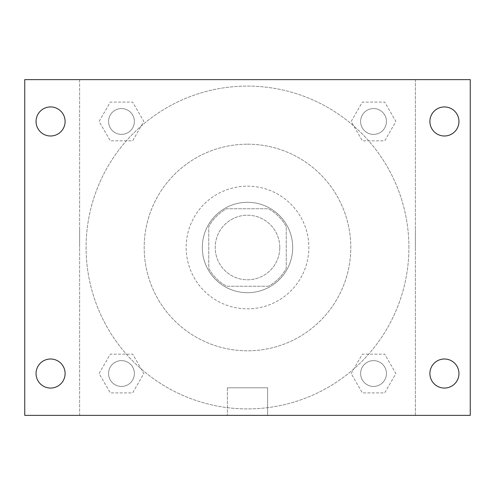 <?xml version="1.0" encoding="UTF-8"?>
<svg xmlns="http://www.w3.org/2000/svg" width="495" height="495" viewBox="0 0 495 495"><rect width="100%" height="100%" fill="white"/><g stroke="black" fill="none" stroke-linecap="round" stroke-linejoin="round"><path stroke-width="0.37" stroke-dasharray="2.48 1.86" d="M279.78 247.5A32.28 32.28 0 0 0 231.357 219.545A32.28 32.28 0 0 0 231.357 275.455A32.28 32.28 0 0 0 279.78 247.5A32.28 32.28 0 0 0 231.357 219.545A32.28 32.28 0 0 0 231.357 275.455A32.28 32.28 0 0 0 279.78 247.5M268.327 286.24L226.673 286.24A43.981 43.981 0 0 1 208.76 268.327L208.76 226.673A43.981 43.981 0 0 1 226.673 208.76L268.327 208.76A43.981 43.981 0 0 1 286.24 226.673L286.24 268.327A43.981 43.981 0 0 1 268.327 286.24L226.673 286.24A43.981 43.981 0 0 1 208.76 268.327L208.76 226.673A43.981 43.981 0 0 1 226.673 208.76L268.327 208.76A43.981 43.981 0 0 1 286.24 226.673L286.24 268.327A43.981 43.981 0 0 1 268.327 286.24M247.5 202.306A45.194 45.194 0 0 1 286.642 270.097A45.194 45.194 0 0 1 208.358 270.097A45.194 45.194 0 0 1 247.5 202.306A45.194 45.194 0 0 0 202.306 247.5A45.194 45.194 0 0 0 247.5 292.694A45.194 45.194 0 0 0 292.694 247.5A45.194 45.194 0 0 0 247.5 202.306M247.5 186.163A61.337 61.337 0 0 1 300.62 278.171A61.337 61.337 0 0 1 194.38 278.171A61.337 61.337 0 0 1 247.5 186.163A61.337 61.337 0 0 1 300.62 278.171A61.337 61.337 0 0 1 194.38 278.171A61.337 61.337 0 0 1 247.5 186.163M247.5 144.194A103.307 103.307 0 0 1 336.965 299.153A103.307 103.307 0 0 1 158.035 299.153A103.307 103.307 0 0 1 247.5 144.194A103.307 103.307 0 0 0 144.194 247.5A103.307 103.307 0 0 0 247.5 350.807A103.307 103.307 0 0 0 350.807 247.5A103.307 103.307 0 0 0 247.5 144.194M99.105 121.467L110.286 102.1L132.654 102.1L143.835 121.467L132.654 140.84L110.286 140.84L99.105 121.467L110.286 102.1L132.654 102.1L143.835 121.467L132.654 140.84L110.286 140.84L99.105 121.467L110.286 102.1L132.654 102.1L143.835 121.467L132.654 140.84L110.286 140.84L99.105 121.467M99.105 373.533L110.286 354.16L132.654 354.16L143.835 373.533L132.654 392.9L110.286 392.9L99.105 373.533L110.286 354.16L132.654 354.16L143.835 373.533L132.654 392.9L110.286 392.9L99.105 373.533L110.286 354.16L132.654 354.16L143.835 373.533L132.654 392.9L110.286 392.9L99.105 373.533M79.633 415.367L79.633 79.633L415.367 79.633L415.367 415.367L79.633 415.367L79.633 79.633L415.367 79.633L415.367 415.367L79.633 415.367L79.633 79.633L415.367 79.633L415.367 415.367L24.75 415.367L24.75 79.633L79.633 79.633L79.633 415.367M351.165 121.467L362.346 102.1L384.714 102.1L395.895 121.467L384.714 140.84L362.346 140.84L351.165 121.467L362.346 102.1L384.714 102.1L395.895 121.467L384.714 140.84L362.346 140.84L351.165 121.467L362.346 102.1L384.714 102.1L395.895 121.467L384.714 140.84L362.346 140.84L351.165 121.467M351.165 373.533L362.346 354.16L384.714 354.16L395.895 373.533L384.714 392.9L362.346 392.9L351.165 373.533L362.346 354.16L384.714 354.16L395.895 373.533L384.714 392.9L362.346 392.9L351.165 373.533L362.346 354.16L384.714 354.16L395.895 373.533L384.714 392.9L362.346 392.9L351.165 373.533M265.258 79.633L229.742 79.633L265.258 79.633M408.913 247.5A161.413 161.413 0 0 0 166.796 107.712A161.413 161.413 0 0 0 166.796 387.288A161.413 161.413 0 0 0 408.913 247.5A161.413 161.413 0 0 0 166.796 107.712A161.413 161.413 0 0 0 166.796 387.288A161.413 161.413 0 0 0 408.913 247.5M134.38 373.533A12.913 12.913 0 0 0 115.013 362.346A12.913 12.913 0 0 0 115.013 384.714A12.913 12.913 0 0 0 134.38 373.533A12.913 12.913 0 0 0 115.013 362.346A12.913 12.913 0 0 0 115.013 384.714A12.913 12.913 0 0 0 134.38 373.533A12.913 12.913 0 0 0 115.013 362.346A12.913 12.913 0 0 0 115.013 384.714A12.913 12.913 0 0 0 134.38 373.533A12.913 12.913 0 0 0 115.013 362.346A12.913 12.913 0 0 0 115.013 384.714A12.913 12.913 0 0 0 134.38 373.533M134.38 121.467A12.913 12.913 0 0 0 115.013 110.286A12.913 12.913 0 0 0 115.013 132.654A12.913 12.913 0 0 0 134.38 121.467A12.913 12.913 0 0 0 115.013 110.286A12.913 12.913 0 0 0 115.013 132.654A12.913 12.913 0 0 0 134.38 121.467A12.913 12.913 0 0 0 115.013 110.286A12.913 12.913 0 0 0 115.013 132.654A12.913 12.913 0 0 0 134.38 121.467A12.913 12.913 0 0 0 115.013 110.286A12.913 12.913 0 0 0 115.013 132.654A12.913 12.913 0 0 0 134.38 121.467M386.446 121.467A12.913 12.913 0 0 0 367.073 110.286A12.913 12.913 0 0 0 367.073 132.654A12.913 12.913 0 0 0 386.446 121.467A12.913 12.913 0 0 0 367.073 110.286A12.913 12.913 0 0 0 367.073 132.654A12.913 12.913 0 0 0 386.446 121.467A12.913 12.913 0 0 0 367.073 110.286A12.913 12.913 0 0 0 367.073 132.654A12.913 12.913 0 0 0 386.446 121.467A12.913 12.913 0 0 0 367.073 110.286A12.913 12.913 0 0 0 367.073 132.654A12.913 12.913 0 0 0 386.446 121.467M360.62 373.533A12.913 12.913 0 0 1 379.987 362.346A12.913 12.913 0 0 1 379.987 384.714A12.913 12.913 0 0 1 360.62 373.533A12.913 12.913 0 0 1 379.987 362.346A12.913 12.913 0 0 1 379.987 384.714A12.913 12.913 0 0 1 360.62 373.533M267.603 415.367L227.397 415.367L267.603 415.367L227.397 415.367L267.603 415.367L267.603 387.789L227.397 387.789L267.603 387.789L227.397 387.789L267.603 387.789L267.603 415.367M79.633 247.5L79.633 229.742L79.633 247.5M415.367 247.5L415.367 229.742L415.367 247.5M415.367 79.633L470.25 79.633L470.25 415.367L415.367 415.367L415.367 79.633M50.577 135.995A14.528 14.528 0 0 0 63.156 114.203A14.528 14.528 0 0 0 37.997 114.203A14.528 14.528 0 0 0 50.577 135.995M50.577 388.061A14.528 14.528 0 0 0 63.156 366.269A14.528 14.528 0 0 0 37.997 366.269A14.528 14.528 0 0 0 50.577 388.061M444.423 135.995A14.528 14.528 0 0 0 457.003 114.203A14.528 14.528 0 0 0 431.844 114.203A14.528 14.528 0 0 0 444.423 135.995M444.423 388.061A14.528 14.528 0 0 0 457.003 366.269A14.528 14.528 0 0 0 431.844 366.269A14.528 14.528 0 0 0 444.423 388.061M386.446 373.533A12.913 12.913 0 0 0 367.073 362.346A12.913 12.913 0 0 0 367.073 384.714A12.913 12.913 0 0 0 386.446 373.533A12.913 12.913 0 0 0 367.073 362.346A12.913 12.913 0 0 0 367.073 384.714A12.913 12.913 0 0 0 386.446 373.533M227.397 387.789L227.397 415.367L227.397 387.789"/><path stroke-width="0.74" d="M24.75 79.633L470.25 79.633L470.25 415.367L24.75 415.367L24.75 79.633M50.577 359.005A14.528 14.528 0 0 1 65.105 373.533A14.528 14.528 0 0 1 50.577 388.061A14.528 14.528 0 0 1 36.048 373.533A14.528 14.528 0 0 1 50.577 359.005M444.423 359.005A14.528 14.528 0 0 1 458.952 373.533A14.528 14.528 0 0 1 444.423 388.061A14.528 14.528 0 0 1 429.895 373.533A14.528 14.528 0 0 1 444.423 359.005M444.423 106.939A14.528 14.528 0 0 1 458.952 121.467A14.528 14.528 0 0 1 444.423 135.995A14.528 14.528 0 0 1 429.895 121.467A14.528 14.528 0 0 1 444.423 106.939M50.577 106.939A14.528 14.528 0 0 1 65.105 121.467A14.528 14.528 0 0 1 50.577 135.995A14.528 14.528 0 0 1 36.048 121.467A14.528 14.528 0 0 1 50.577 106.939"/></g></svg>
